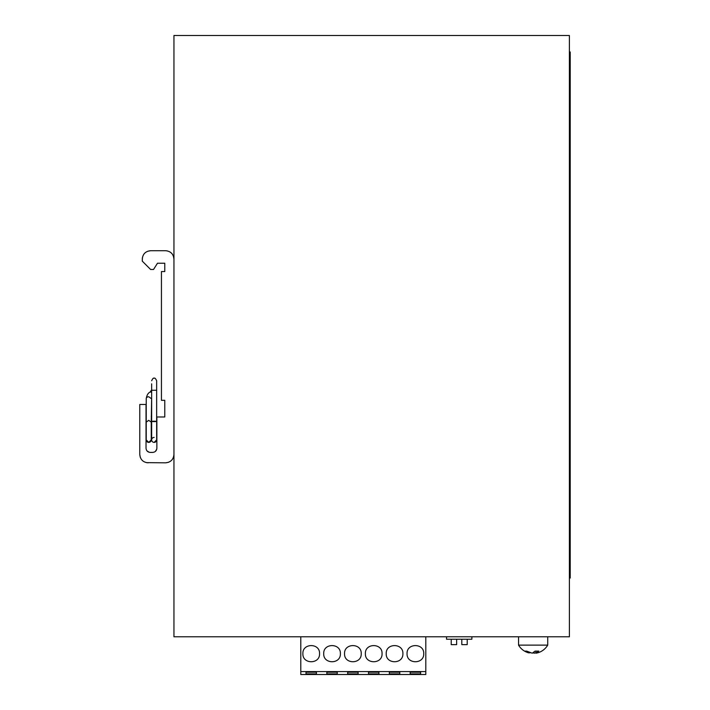 <?xml version="1.0" encoding="UTF-8"?>
<svg xmlns="http://www.w3.org/2000/svg" width="710" height="710" viewBox="0 0 710 710"><rect width="100%" height="100%" fill="white"/><g stroke="black" fill="none" stroke-linecap="round" stroke-linejoin="round"><path stroke-width="1.06" d="M173.95 35.5L173.95 636.79L569.393 636.79L569.393 35.5L173.95 35.5M167.311 250.896L165.616 250.719C170.675 251.216 173.453 253.994 173.95 259.052L173.409 256.124M146.411 462.645L165.616 462.822L168.545 462.29M173.773 456.193L173.95 454.489C173.453 459.547 170.675 462.325 165.616 462.822M142.453 257.357L142.275 261.138L150.609 269.472L153.529 269.472L157.487 263.224L164.782 263.224L164.782 271.557L161.445 271.557L161.445 400.316L164.782 400.316L164.782 416.983L156.866 416.983L156.866 448.232C156.617 450.77 155.224 452.155 152.694 452.403L150.192 452.403C147.662 452.155 146.278 450.761 146.029 448.232L146.029 404.478L139.781 404.478L139.781 454.489L140.314 457.417M149.242 452.288L147.014 450.93M156.75 449.181L155.383 451.418M165.616 250.719L150.609 250.719L147.68 251.26M139.781 454.489C140.269 459.547 143.047 462.325 148.115 462.822M150.609 250.719C145.55 251.216 142.772 253.994 142.275 259.052M446.546 636.79L446.546 639.222L471.884 639.222L471.884 636.79M456.628 639.222L456.628 644.644L451.214 644.644L451.214 639.222M467.216 639.222L467.216 644.644L461.802 644.644L461.802 639.222M569.393 51.963L570.219 51.963L570.219 578.038L569.393 578.038M535.943 651.221L535.943 653.2L538.784 651.114L535.074 651.114L532.234 653.2L526.66 651.114L524.77 651.114L528.559 652.827L530.334 652.792M535.943 653.2L537.718 652.827A16.925 16.925 0 0 0 547.721 645.124L518.548 645.124A16.925 16.925 0 0 0 528.559 652.827M535.943 652.792L534.044 653.2L534.044 652.197M533.139 652.827L534.044 653.2M151.239 416.575A2.503 2.21 90 0 1 151.443 416.566L151.656 397.36L151.239 422.122L148.736 420.347L146.233 422.122L146.233 439.898L148.736 442.401L151.239 439.898A2.503 2.503 0 0 1 148.736 442.401A2.503 2.503 0 0 1 146.233 439.898L148.736 442.401L151.239 439.898L151.239 421.562A2.503 2.21 90 0 0 151.443 421.562L151.239 421.562M151.656 419.069L151.656 439.898A2.503 2.503 0 0 1 154.15 437.404A2.503 2.503 0 0 0 151.656 439.898A2.503 2.503 0 0 0 154.15 442.401L156.653 439.898A2.503 2.503 0 0 1 154.15 442.401A2.503 2.503 0 0 1 151.656 439.898A2.503 2.503 0 0 0 154.15 442.401L156.653 439.898L156.653 390.269L151.656 390.269L151.656 416.566M154.15 421.19C157.38 421.332 157.38 421.474 154.15 421.625C150.928 421.474 150.928 421.332 154.15 421.19C157.38 421.332 157.38 421.474 154.15 421.625C150.928 421.474 150.928 421.332 154.15 421.19M425.805 636.79L425.805 674.5L300.8 674.5L300.8 636.79M410.185 672.21L410.185 673.87L410.185 672.21L420.595 672.21L420.595 673.87L420.595 672.21M420.595 673.87L410.185 673.87M399.765 673.87L399.765 672.21L399.765 673.87L389.346 673.87L389.346 672.21L389.346 673.87M389.346 672.21L399.765 672.21M378.927 673.87L378.927 672.21L378.927 673.87L368.517 673.87L368.517 672.21L368.517 673.87M368.517 672.21L378.927 672.21M358.097 673.87L358.097 672.21L358.097 673.87L347.678 673.87L347.678 672.21L347.678 673.87M347.678 672.21L358.097 672.21M337.259 673.87L337.259 672.21L337.259 673.87L326.84 673.87L326.84 672.21L326.84 673.87M326.84 672.21L337.259 672.21M316.429 673.87L316.429 672.21L316.429 673.87L306.01 673.87L306.01 672.21L306.01 673.87M306.01 672.21L316.429 672.21M425.805 671.58L300.8 671.58M386.222 653.661C385.707 642.914 403.404 642.914 402.889 653.661C403.404 664.418 385.707 664.418 386.222 653.661M407.061 653.661C406.537 642.914 424.243 642.914 423.728 653.661C424.243 664.418 406.537 664.418 407.061 653.661M302.886 653.661C302.371 642.914 320.068 642.914 319.553 653.661C320.068 664.418 302.371 664.418 302.886 653.661M340.383 653.661C340.898 664.418 323.201 664.418 323.716 653.661C323.201 642.914 340.898 642.914 340.383 653.661M361.221 653.661C361.736 664.418 344.039 664.418 344.554 653.661C344.039 642.914 361.736 642.914 361.221 653.661M382.051 653.661C382.575 664.418 364.869 664.418 365.384 653.661C364.869 642.914 382.575 642.914 382.051 653.661M151.239 398.55L148.736 396.775A2.503 1.766 0 0 0 146.233 398.55L146.233 422.122M151.656 392.603A2.503 1.198 -122.9 0 0 150.085 392.097C148.177 392.878 146.899 395.035 146.233 398.55M518.548 636.79L518.548 645.124M547.721 636.79L547.721 645.124M151.239 422.122L151.239 439.898M151.656 389.843L150.085 392.097M146.233 419.069L146.233 439.898M156.653 380.764L156.653 421.403L156.653 380.764C155.614 378.519 154.78 377.684 154.15 378.261C153.529 377.684 152.694 378.519 151.656 380.764C152.712 378.51 153.546 377.676 154.15 378.261C154.78 377.684 155.614 378.519 156.653 380.764L156.653 383.817M151.656 422.122L151.656 439.898M151.656 383.817L151.656 421.403"/></g></svg>
